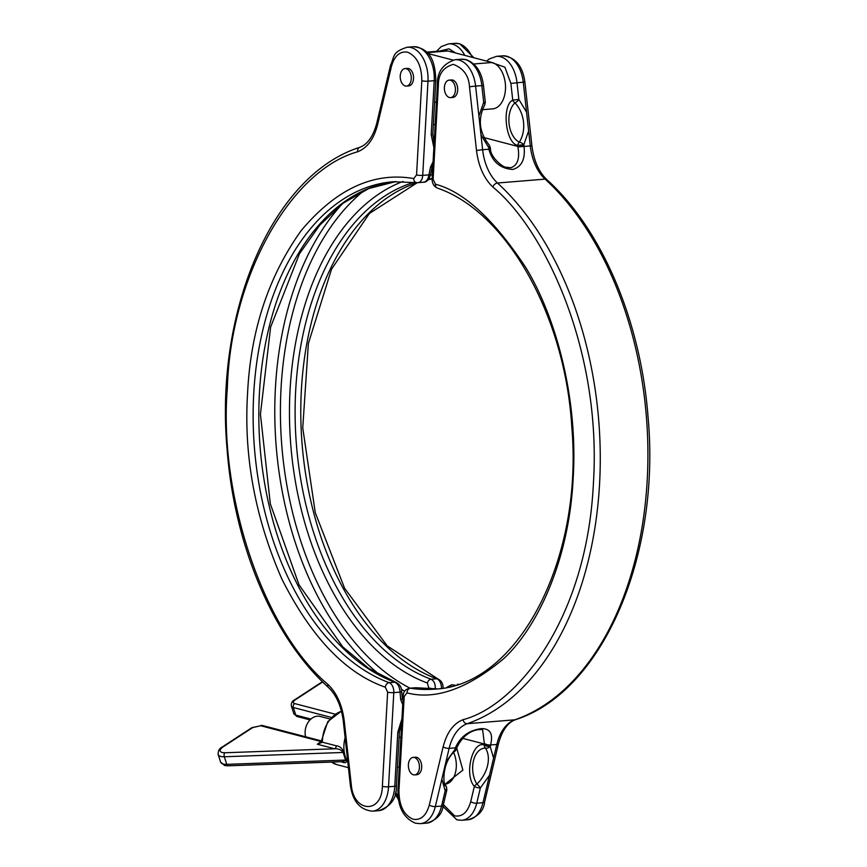 <?xml version="1.0" encoding="UTF-8"?>
<svg xmlns="http://www.w3.org/2000/svg" width="867" height="867" viewBox="0 0 867 867"><rect width="100%" height="100%" fill="white"/><g stroke="black" fill="none" stroke-linecap="round" stroke-linejoin="round"><path stroke-width="1.3" d="M455.587 52.974L448.965 48.812L439.504 51.099M413.418 774.795A8.778 5.516 85.3 0 1 408.368 765.648A8.778 5.516 85.3 0 1 413.191 757.4A8.778 5.516 85.3 0 1 414.383 757.509A8.778 5.516 85.3 0 1 419.444 766.656A8.778 5.516 85.3 0 1 414.61 774.903A8.778 5.516 85.3 0 1 413.418 774.795M414.61 774.903L416.886 774.719A8.778 5.516 -94.7 0 0 421.709 766.471A8.778 5.516 -94.7 0 0 416.659 757.324A8.778 5.516 -94.7 0 0 415.456 757.216L413.191 757.4M449.42 97.505A8.778 5.516 85.3 0 1 444.359 88.369A8.778 5.516 85.3 0 1 449.193 80.122A8.778 5.516 85.3 0 1 450.385 80.23A8.778 5.516 85.3 0 1 455.435 89.366A8.778 5.516 85.3 0 1 450.612 97.613A8.778 5.516 85.3 0 1 449.42 97.505M450.612 97.613L452.888 97.429A8.778 5.516 -94.7 0 0 457.711 89.182A8.778 5.516 -94.7 0 0 452.65 80.046A8.778 5.516 -94.7 0 0 451.458 79.937L449.193 80.122M510.869 167.732L506.772 167.298C503.098 168.1 490.278 156.721 490.494 149.081L488.869 149.232C492.369 161.858 500.324 168.599 512.722 169.466C521.685 166.865 525.456 159.17 524.026 146.371L523.971 145.732L517.902 146.946C519.929 158.466 517.577 165.391 510.869 167.732M346.323 759.785A2.926 0.618 144.9 0 0 345.586 760.056L226.753 764.358A2.926 1.485 87.9 0 0 228.108 765.821L343.397 761.638L345.586 760.056L343.148 752.458C341.23 749.803 338.433 748.579 334.76 748.785A2.926 2.222 104.6 0 0 336.212 746.064A2.926 2.222 104.6 0 0 336.223 745.783C339.842 746.086 342.465 748.459 344.112 752.903L346.323 759.785C347.06 762.743 345.413 763.426 341.37 761.822L341.002 761.725M321.679 741.003L321.668 741.09A2.926 1.333 11.7 0 0 321.668 741.09L317.322 744.222L322.112 742.38L322.491 739.941L321.841 739.594L321.679 741.003A2.926 1.29 11 0 0 322.275 742.011M329.796 718.96L320.172 716.445A14.631 11.119 104.6 0 0 305.13 731.531A14.631 11.119 104.6 0 0 305.639 736.787M405.268 85.974A8.778 5.516 85.3 0 1 400.218 76.838A8.778 5.516 85.3 0 1 405.041 68.591A8.778 5.516 85.3 0 1 406.233 68.699A8.778 5.516 85.3 0 1 411.294 77.835A8.778 5.516 85.3 0 1 406.471 86.082A8.778 5.516 85.3 0 1 405.268 85.974M405.041 68.591L407.306 68.406A8.778 5.516 85.3 0 1 408.509 68.515A8.778 5.516 85.3 0 1 413.559 77.651A8.778 5.516 85.3 0 1 408.736 85.898L406.471 86.082M490.494 149.081L488.793 148.593L488.869 149.232L482.626 149.742A43.881 27.56 85.3 0 0 497.474 183.013A295.495 185.56 85.3 0 1 599.563 483.959A295.495 185.56 85.3 0 1 467.237 723.696L514.9 719.805A295.495 185.56 -94.7 0 0 647.216 480.069A295.495 185.56 -94.7 0 0 545.126 179.122L497.474 183.013A4.389 2.829 132.5 0 0 492.824 187.034C543.338 228.184 602.034 348.176 593.396 483.515C586.872 619.406 516.634 705.727 463.043 719.686C453.474 723.457 446.841 732.496 443.145 746.823A4.389 1.571 13.4 0 0 449.149 748.362L455.403 747.853A4.389 1.496 14.6 0 0 457.05 747.137C462.252 736.907 469.307 731.076 478.194 729.656L482.605 729.515L484.425 744.027A4.389 1.571 13.4 0 0 490.429 745.566L490.559 744.981C493.323 733.991 490.288 728.54 481.467 728.605C468.928 730.274 460.236 736.69 455.403 747.853L455.251 748.438A4.389 1.571 13.4 0 0 456.92 747.636A4.389 1.571 13.4 0 0 456.92 747.365M476.492 150.446L482.626 149.742L475.604 86.071L469.47 86.765L476.492 150.446C478.497 166.258 483.938 178.45 492.824 187.034M484.382 105.351A4.389 2.059 -147.6 0 0 484.664 105.059A4.389 2.059 -147.6 0 0 483.688 102.284L485.314 102.23L483.472 85.508L475.604 86.071A29.261 18.37 -94.7 0 0 455.034 59.725C442.929 63.822 437.055 72.091 437.401 84.554L432.134 178.732C431.983 183.154 433.717 186.264 437.336 188.085C506.295 211.407 565.284 315.122 571.83 427.464C583.393 561.989 516.591 686.252 434.465 689.135A254.53 159.842 85.3 0 1 410.47 688.235A8.778 5.516 -94.7 0 0 409.636 688.203C405.322 689.265 403.177 691.866 403.209 695.984L397.953 790.162C397.758 807.155 403.599 818.177 415.488 823.216L420.343 823.65A29.261 18.37 -94.7 0 0 435.321 806.581L449.149 748.362A43.881 27.56 85.3 0 1 467.237 723.696A4.389 3.37 70.8 0 1 463.043 719.686M517.902 146.946L531.915 145.797L524.893 82.127L523.256 82.181L530.279 145.862A43.881 27.56 -94.7 0 0 545.126 179.122A4.389 2.829 132.5 0 1 546.849 179.632C601.741 229.094 640.746 320.898 648.039 416.821C660.892 556.159 602.435 691.985 515.551 719.664C507.737 722.504 502.047 730.502 498.482 743.68L484.642 801.899A4.389 1.571 -166.6 0 1 482.973 802.701A29.261 18.37 85.3 0 1 467.996 819.759L461.753 820.269A29.261 18.37 85.3 0 0 476.731 803.21L480.372 787.908L489.487 775.293L482.973 802.701L476.731 803.21A4.389 1.571 -166.6 0 1 470.727 801.672C467.638 812.346 462.263 817.082 454.611 815.869L443.384 804.609M526.562 112.146L518.856 99.423A4.389 1.842 136.3 0 1 514.965 102.859A27.95 21.729 -98.8 0 1 519.311 142.21A4.389 2.059 32.4 0 1 523.852 144.681L528.632 130.928M480.979 134.819L488.674 147.542A4.389 1.842 -43.7 0 0 489.118 144.93L490.31 147.488L488.674 147.542L488.793 148.593M515.551 719.664A4.389 3.37 70.8 0 1 514.9 719.805A43.881 27.56 -94.7 0 0 496.813 744.471L489.487 775.293M493.561 758.126L490.202 746.53A4.389 3.067 146.3 0 1 485.433 748.134A27.95 19.312 -55.1 0 1 476.883 784.126A4.389 0.845 45.7 0 1 480.372 787.908A4.389 1.571 13.4 0 1 474.357 786.38L470.727 801.672M441.834 779.184L445.194 790.78A4.389 3.067 -33.7 0 0 446.299 786.618A27.95 19.312 -55.1 0 1 445.909 786.011L445.909 786.011C443.102 787.03 441.086 762.006 455.489 750.724A4.389 0.845 -134.3 0 0 455.023 749.391L445.909 762.006M443.145 746.823L429.306 805.053C426.228 815.717 420.853 820.453 413.191 819.25C403.849 815.229 399.091 805.703 398.928 790.682L404.195 696.504L407.002 692.874A4.389 3.381 98.8 0 1 410.47 688.235L416.778 687.791A4.389 3.381 98.8 0 0 416.16 687.769A254.53 159.842 -94.7 0 0 437.282 688.864L416.778 687.791M484.014 137.593L517.837 146.425L517.718 145.374A4.389 3.186 -63.2 0 1 519.311 142.21A21.61 13.569 85.3 0 1 509.081 123.775A21.61 13.569 85.3 0 1 514.965 102.859A4.389 3.067 47.3 0 1 512.733 100.117C501.451 105.644 505.624 143.467 517.718 145.374L523.852 144.681L523.971 145.732M524.893 82.127C522.638 65.784 515.247 57.027 502.697 55.835L496.455 56.344A29.261 18.37 85.3 0 1 517.014 82.69L518.856 99.423L512.733 100.117L510.88 83.395L504.876 67.182L489.909 61.936M458.741 684.366L457.678 684.388M476.883 784.126A21.61 13.569 85.3 0 1 473.469 760.771A21.61 13.569 85.3 0 1 485.433 748.134A4.389 3.403 91.4 0 1 484.198 744.991C472.233 740.613 464.018 775.206 474.357 786.38A4.389 2.146 148.4 0 1 476.883 784.126M490.429 745.566L490.202 746.53A4.389 1.571 -166.6 0 1 484.198 744.991L484.425 744.027L462.339 738.261M445.053 784.342A21.61 13.569 -94.7 0 0 446.299 786.618A4.389 2.146 148.4 0 1 446.332 786.662L446.863 789.978A4.389 1.571 13.4 0 1 445.194 790.78L441.552 806.072L435.321 806.581A4.389 1.571 -166.6 0 1 429.306 805.053M446.418 786.857A4.389 2.146 148.4 0 0 446.332 786.662L444.934 784.039M455.489 750.724L456.692 748.6A4.389 1.571 -166.6 0 1 455.023 749.391L455.251 748.438M452.921 60.061L427.865 53.516M434.627 102.035L436.394 102.49M482.345 109.708L492.651 108.863A23.409 14.696 -94.7 0 0 505.515 86.873A23.409 14.696 -94.7 0 0 492.033 62.5L447.892 50.969A23.409 14.696 -94.7 0 0 444.706 50.676L426.618 52.15M433.077 161.761L430.444 167.212L428.97 174.863L430.52 174.971C428.775 179.892 426.477 182.308 423.605 182.222L417.916 182.688A8.778 5.516 85.3 0 1 417.081 182.655A4.389 3.381 98.8 0 1 416.463 182.634L417.916 182.688A8.778 5.516 85.3 0 0 422.717 175.372L427.984 81.195L434.226 80.685L431.202 134.688L433.868 147.618M228.108 765.821L224.64 765.496L220.608 762.093A11.705 4.877 162.2 0 0 223.252 764.044A11.705 4.877 162.2 0 0 226.753 764.358L224.315 756.761L343.148 752.458A2.926 1.669 -177.1 0 1 344.112 752.903M422.771 182.189C425.946 182.319 428.016 179.87 428.97 174.863L422.717 175.372A4.389 0.737 3.2 0 1 416.55 174.928L421.817 80.761A4.389 0.737 -176.8 0 0 427.984 81.195A29.261 18.37 85.3 0 0 411.196 47.598A29.261 18.37 85.3 0 0 407.208 47.241C391.494 52.139 394.68 56.984 390.573 65.101A4.389 1.571 13.4 0 0 391.44 66.391C394.518 55.716 399.893 50.99 407.555 52.193C416.897 56.214 421.655 65.729 421.817 80.761M430.52 174.971L431.994 167.32L430.444 167.212M321.668 741.09A2.926 1.333 11.7 0 0 322.253 742.141L336.223 745.783M402.982 181.452A258.16 162.118 -94.7 0 0 289.946 432.059A258.16 162.118 -94.7 0 0 427.398 683.033L428.992 688.94M390.573 65.101L376.733 123.32A4.389 1.571 13.4 0 0 377.6 124.62C373.915 138.948 367.283 147.997 357.703 151.758C289.697 170.745 230.611 277.798 227.349 387.928C218.376 496.553 263.969 630.948 327.921 684.399C336.808 692.982 342.259 705.185 344.253 720.997L351.276 784.668C353.433 812.715 381.762 814.265 382.369 786.358L387.636 692.18L385.306 687.206C345.619 673.334 311.101 637.191 281.753 578.788C255.017 517.469 243.627 455.608 247.583 393.206C250.617 330.565 268.499 276.356 301.217 230.557C336.168 188.941 373.666 171.612 413.743 178.569L416.55 174.928M429.154 688.062L433.554 688.983M435.201 689.254C435.559 684.193 434.194 680.855 431.105 679.24A254.53 159.842 85.3 0 1 295.333 425.946A254.53 159.842 85.3 0 1 414.123 182.298M387.636 692.18A4.389 0.737 3.2 0 0 393.802 692.625L400.055 692.115C399.665 687.011 397.92 683.695 394.821 682.199L389.131 682.665A254.53 159.842 85.3 0 1 253.142 412.508A254.53 159.842 85.3 0 1 393.098 181.756L416.463 182.634A4.389 3.381 98.8 0 1 413.743 178.569M403.458 701.24L402.288 698.52A4.389 1.203 -4.8 0 1 400.673 699.604L400.055 692.115A4.389 1.203 -4.8 0 0 401.659 691.032L401.659 691.032C401.529 687.108 399.611 684.215 395.905 682.34L395.905 682.34A4.389 3.284 -69.8 0 0 394.821 682.199A254.53 159.842 -94.7 0 1 258.821 414.318A254.53 159.842 -94.7 0 1 395.926 181.561L368.854 188.518L343.224 203.16L319.836 225.095L299.494 253.706L270.612 327.152L260.436 414.209L270.331 503.868L299.039 584.846L342.833 646.934L368.638 668.316L395.905 682.34M400.673 699.604L402.732 704.665M397.953 790.162A4.389 0.737 3.2 0 0 398.928 790.682M478.909 116.037L483.688 102.284L481.835 85.562A29.261 18.37 -94.7 0 0 465.265 59.574A29.261 18.37 -94.7 0 0 461.277 59.216L466.132 59.65C475.896 63.28 481.673 71.896 483.472 85.508M444.988 784.169L445.064 784.158A20.483 12.864 -94.7 0 0 455.338 773.039A20.483 12.864 -94.7 0 0 453.669 752.621M464.81 55.39A29.261 18.37 -94.7 0 0 452.617 44.217A29.261 18.37 -94.7 0 0 448.629 43.859L441.249 46.58L436.513 51.348M431.202 134.688A4.389 0.737 3.2 0 0 432.828 134.212L435.841 80.219A4.389 0.737 -176.8 0 1 434.226 80.685A29.261 18.37 85.3 0 0 413.451 46.731C432.492 48.519 435.093 64.83 435.841 80.219M472.222 57.32A29.261 18.37 -94.7 0 0 458.86 43.708A29.261 18.37 -94.7 0 0 454.872 43.35L459.727 43.783L473.967 57.775M321.484 741.523A2.926 2.222 -75.4 0 0 321.364 741.599L317.322 744.222L334.76 748.785L224.748 752.773A2.926 1.485 87.9 0 0 224.315 756.761A11.705 4.877 162.2 0 1 220.814 756.457A11.705 4.877 162.2 0 1 218.17 754.496C218.029 750.855 219.362 748.362 222.201 747.018A2.926 1.463 56.9 0 1 222.982 746.942L252.73 727.554L260.664 725.744L321.364 741.599A2.926 1.463 -123.1 0 0 321.429 741.61M224.748 752.773L222.125 752.534C219.21 751.407 219.492 749.532 222.982 746.942M426.586 823.141A29.261 18.37 -94.7 0 0 441.552 806.072A4.389 1.571 -166.6 0 0 443.221 805.28C442.311 814.08 436.762 820.041 426.586 823.141L420.343 823.65M341.479 711.276A27.798 21.122 104.6 0 0 322.513 739.562A27.798 21.122 104.6 0 0 322.491 739.941M345.12 737.73A27.798 21.122 104.6 0 0 343.917 745.154A27.798 21.122 104.6 0 0 347.808 762.06M322.676 681.961L295.224 699.853A2.926 1.463 -123.1 0 0 294.444 699.94C292.038 701.165 291.009 703.191 291.366 706.031A8.778 3.663 -17.8 0 0 293.349 707.505A2.926 2.222 -75.4 0 1 293.198 706.302A2.926 2.222 -75.4 0 1 294.661 703.581L335.095 714.148M310.939 719.057L295.788 715.102L293.349 707.505L331.227 717.399M351.276 784.668L350.322 784.873C352.566 801.216 359.968 809.973 372.517 811.165A29.261 18.37 -94.7 0 0 388.535 786.803L393.802 692.625A8.778 5.516 -94.7 0 0 389.131 682.665A4.389 3.284 -69.8 0 0 385.306 687.206M372.517 811.165L378.76 810.656A29.261 18.37 -94.7 0 0 394.778 786.293L388.535 786.803A4.389 0.737 3.2 0 1 382.369 786.358M498.482 743.68A4.389 1.571 13.4 0 1 496.813 744.471L490.559 744.981A4.389 1.647 12.2 0 1 484.555 743.561M407.002 692.874C435.299 700.276 467.562 688.853 503.792 658.595C538.266 626.505 569.207 559.031 573.163 478.237C578.224 397.725 555.617 316.26 525.662 267.339C493.811 219.308 463.737 191.607 435.44 184.238L433.11 179.252L438.377 85.074C438.355 74.129 443.34 67.225 453.322 64.353C463.498 68.32 468.884 75.787 469.47 86.765M457.05 747.137L456.692 748.6M437.401 84.554A4.389 0.737 3.2 0 0 438.377 85.074M432.134 178.732A4.389 0.737 3.2 0 0 433.11 179.252M437.336 188.085A4.389 3.284 -69.8 0 1 435.44 184.238M403.209 695.984A4.389 0.737 3.2 0 0 404.195 696.504M502.697 55.835A29.261 18.37 85.3 0 1 523.256 82.181L510.88 83.395M457.299 684.312A8.778 5.516 85.3 0 1 457.874 684.323M489.356 147.693L488.771 147.379M455.121 685.19A254.53 159.842 85.3 0 1 452.433 684.811A4.389 3.381 98.8 0 0 449.767 686.653M447.892 50.969L427.106 52.659M473.761 63.985L492.033 62.5M433.381 124.371L435.147 124.837M331.53 762.071A27.798 21.122 104.6 0 0 337.046 764.705L348.426 767.674M342.162 761.649L346.627 760.251M377.6 124.62L391.44 66.391M295.224 699.853C292.894 701.587 292.699 702.834 294.661 703.581M342.346 203.81A273.549 171.774 -94.7 0 0 380.808 675.588M401.399 689.352A273.549 171.774 -94.7 0 0 404.759 691.172M410.026 688.17A269.919 169.499 85.3 0 1 282.252 450.894A269.919 169.499 85.3 0 1 363.967 190.664M432.34 174.917A258.16 162.118 -94.7 0 0 430.498 175.069M432.124 178.949A254.53 159.842 -94.7 0 0 428.352 179.664M417.06 182.699A254.53 159.842 -94.7 0 0 301.109 427.734A254.53 159.842 -94.7 0 0 436.784 678.774L431.105 679.24A4.389 3.284 110.2 0 0 427.398 683.033M428.829 179.035A254.53 159.842 85.3 0 1 432.134 178.613M376.733 123.32C373.168 136.498 367.478 144.496 359.664 147.336A4.389 3.37 70.8 0 0 357.703 151.758M297.164 716.543L293.805 713.628A8.778 3.663 162.2 0 0 295.788 715.102A2.926 2.222 104.6 0 0 297.164 716.543L310.05 719.913M441.476 688.311A8.778 5.516 -94.7 0 0 436.784 678.774A4.389 3.284 -69.8 0 1 437.878 678.915C441.498 680.736 443.232 683.846 443.08 688.268M344.253 720.997L343.299 721.203L350.322 784.873M327.921 684.399A4.389 2.829 132.5 0 0 328.365 687.368C336.374 695.009 341.349 706.291 343.299 721.203M321.69 740.982L262.213 725.441A2.926 2.222 104.6 0 0 260.664 725.744M262.213 725.441L251.95 727.63A2.926 1.463 56.9 0 1 252.73 727.554M397.79 732.29L394.778 786.293A4.389 0.737 3.2 0 0 396.392 785.816L399.416 731.824A4.389 0.737 -176.8 0 1 397.79 732.29L401.941 718.819M398.072 796.632L395.547 792.113M461.753 820.269L456.898 819.835L442.929 806.44M434.129 143.001L432.828 134.212M399.123 737.069L400.89 737.524M531.915 145.797C533.855 160.709 538.83 171.991 546.849 179.632M485.314 102.23L484.664 105.059C477.674 118.985 479.158 132.272 489.118 144.93M484.642 801.899C483.775 810.656 478.226 816.606 467.996 819.759M455.034 59.725L461.277 59.216M409.636 688.203L415.336 687.737M490.429 148.539L490.31 147.488M443.221 805.28L446.863 789.978M496.455 56.344L489.107 59.043L486.658 61.091M451.599 684.778L446.884 687.314M445.064 784.158L462.87 770.124L456.779 748.243M397.454 766.872L399.221 767.328M407.208 47.241L413.451 46.731M448.629 43.859L454.872 43.35M337.046 764.705L331.4 762.071M321.841 739.594L327.78 721.593L341.435 711.113M431.994 167.32L432.904 164.925M218.17 754.496L220.608 762.093M294.444 699.94L322.416 681.711M432.124 178.96L428.32 179.686M417.276 182.699L369.385 213.499L331.53 269.193L308.381 343.516L302.746 427.919L315.295 512.744L344.589 588.27L387.17 645.839L437.878 678.915M359.664 147.336C272.921 174.982 214.485 310.397 227.111 449.518C234.285 545.668 273.333 637.787 328.365 687.368M402.288 698.52L401.659 691.032M251.95 727.63L222.201 747.018M291.366 706.031L293.805 713.628M399.416 731.824L401.724 722.634M398.462 799.677L395.103 793.955M396.392 785.816C396.848 798.149 390.963 806.429 378.76 810.656"/></g></svg>
